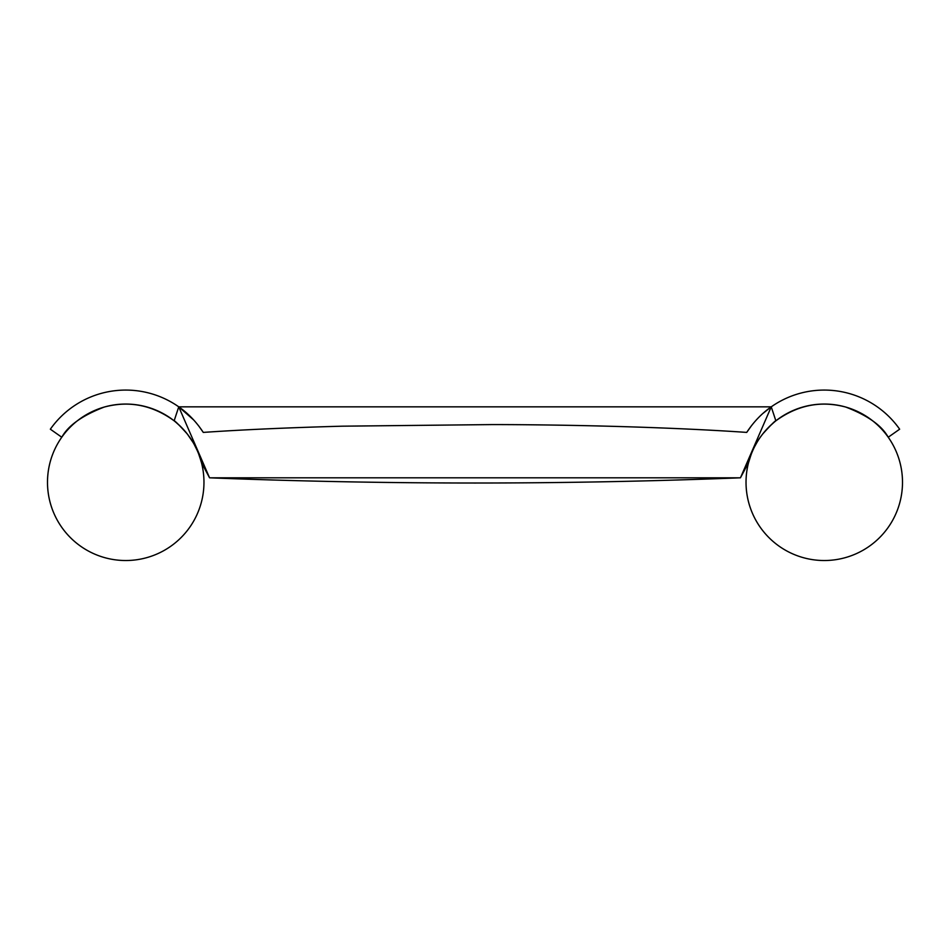 <?xml version="1.0" encoding="UTF-8"?>
<svg xmlns="http://www.w3.org/2000/svg" width="950" height="950" viewBox="0 0 950 950"><rect width="100%" height="100%" fill="white"/><g stroke="black" fill="none" stroke-linecap="round" stroke-linejoin="round"><path stroke-width="1.43" d="M751.64 425.481L746.724 432.404C676.151 427.524 578.051 424.686 492.872 424.579L342.368 426.182C288.539 427.654 242.167 429.733 203.276 432.404C196.377 421.895 188.195 413.369 178.754 406.838L209.558 477.814L740.442 477.814L771.246 406.838L763.111 413.274M746.724 432.404C753.623 421.895 761.805 413.369 771.246 406.838L182.151 406.838M203.276 432.404L198.645 425.838M193.729 420.007L178.754 406.838A92.209 92.209 0 0 0 50.35 429.198L61.774 437.238C68.198 425.553 82.329 415.506 104.156 407.087C129.01 400.413 152.333 404.997 174.135 420.814C196.484 439.292 199.583 457.342 201.471 462.65L201.447 462.567M401.233 406.838L449.849 406.838M646.914 406.838L673.265 406.838M707.441 406.838L739.088 406.838M770.117 406.838L771.246 406.838L775.865 420.814A78.232 78.232 0 0 1 788.203 412.858M550.442 406.838L698.535 406.838M480.534 406.838L478.574 406.838M483.348 406.838L500.151 406.838L483.348 406.838M763.61 412.834L767.208 409.854M180.595 408.179L182.756 409.83M201.471 462.65L209.558 477.814C386.519 484.749 563.481 484.749 740.442 477.814L748.541 462.638C751.046 455.383 754.003 439.007 775.865 420.814C797.668 404.997 820.99 400.413 845.844 407.087C867.671 415.506 881.802 425.553 888.226 437.238L899.65 429.198A92.209 92.209 0 0 0 771.246 406.838L178.754 406.838L174.135 420.814C174.729 420.565 179.134 424.983 187.364 434.079L193.076 442.463M185.642 431.965L183.671 429.709M181.391 427.298L180.643 426.562M178.79 424.781L176.997 423.178M175.655 422.037A78.232 78.232 0 0 1 176.902 423.094L176.866 423.071M195.296 446.488L195.819 447.521M198.621 453.839L201.044 461.082M199.429 456.012L198.538 453.637M197.196 450.454L194.299 444.6M193.23 442.724A78.232 78.232 0 0 0 191.936 440.598L189.715 437.249M186.758 433.319L182.982 428.961M178.113 424.163L174.432 421.052A78.232 78.232 0 0 1 175.37 421.8M760.261 437.297L762.636 434.079C770.877 424.971 775.283 420.553 775.865 420.814L775.818 420.85A78.232 78.232 0 0 0 775.639 420.992M762.898 433.758L762.078 434.803M757.067 442.225L754.633 446.619M752.804 450.454L751.462 453.637M750.583 455.964L748.553 462.567M751.759 452.901L752.068 452.141M756.129 443.828L758.029 440.646A78.232 78.232 0 0 0 756.77 442.724M775.568 421.052L774.642 421.8A78.232 78.232 0 0 1 775.568 421.052M773.134 423.071L770.842 425.137M768.36 427.559L766.994 428.973M200.391 458.874A78.232 78.232 0 0 1 203.965 482.279A78.232 78.232 0 0 0 125.732 404.047A78.232 78.232 0 0 0 47.5 482.279A78.232 78.232 0 0 0 125.732 560.524A78.232 78.232 0 0 0 203.965 482.279A78.232 78.232 0 0 1 125.732 560.524A78.232 78.232 0 0 1 91.913 411.742M104.156 407.087A78.232 78.232 0 0 1 117.931 404.439M132.786 404.367A78.232 78.232 0 0 1 147.713 407.194M161.797 412.858A78.232 78.232 0 0 1 174.135 420.814M178.968 424.947A78.232 78.232 0 0 1 181.45 427.358M181.973 427.904A78.232 78.232 0 0 1 184.027 430.113M184.288 430.386A78.232 78.232 0 0 1 187.364 434.079M195.759 447.391A78.232 78.232 0 0 1 196.329 448.554M858.087 411.742A78.232 78.232 0 0 1 902.5 482.279A78.232 78.232 0 0 0 824.268 404.047A78.232 78.232 0 0 0 746.035 482.279A78.232 78.232 0 0 0 824.268 560.524A78.232 78.232 0 0 0 902.5 482.279A78.232 78.232 0 0 1 824.268 560.524A78.232 78.232 0 0 1 749.609 458.874M753.671 448.554A78.232 78.232 0 0 1 754.241 447.391M761.603 435.433A78.232 78.232 0 0 1 765.724 430.386M766.127 429.934A78.232 78.232 0 0 1 767.944 427.975M768.55 427.358A78.232 78.232 0 0 1 771.044 424.935M773.11 423.082A78.232 78.232 0 0 1 774.547 421.871M802.287 407.194A78.232 78.232 0 0 1 817.214 404.367M832.069 404.439A78.232 78.232 0 0 1 845.844 407.087M771.246 406.838L476.722 406.838M194.394 406.838L178.754 406.838"/></g></svg>
